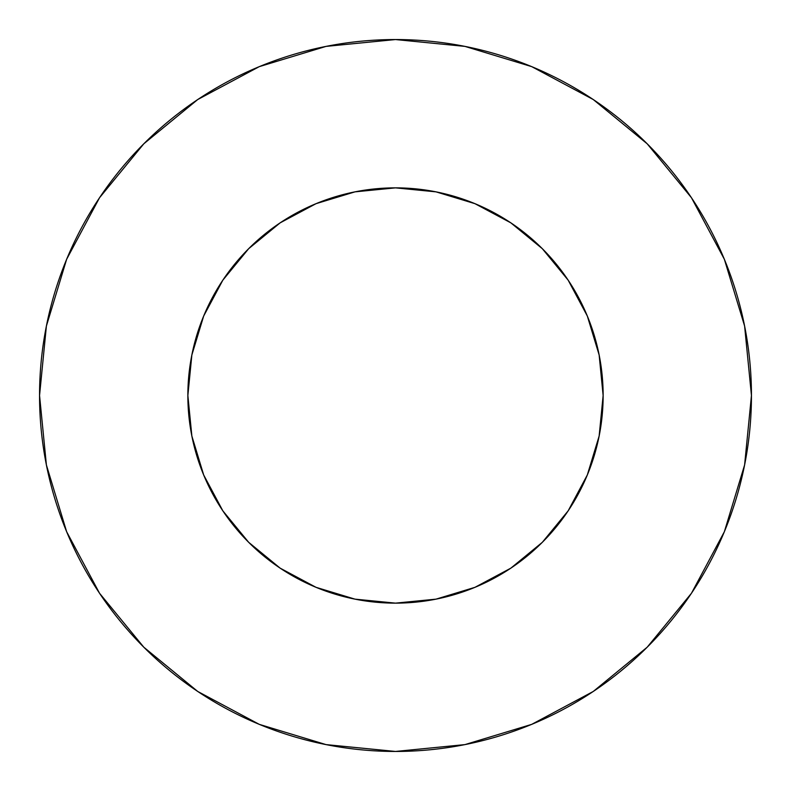 <?xml version="1.0" encoding="UTF-8"?>
<svg xmlns="http://www.w3.org/2000/svg" width="791" height="791" viewBox="0 0 791 791"><rect width="100%" height="100%" fill="white"/><g stroke="black" fill="none" stroke-linecap="round" stroke-linejoin="round"><path stroke-width="0.59" stroke-dasharray="3.96 2.97" d="M603.138 395.5A207.638 207.638 0 0 0 395.5 187.863A207.638 207.638 0 0 0 187.863 395.5L191.857 354.991L203.673 316.044L222.854 280.143L248.681 248.681L280.143 222.854L316.044 203.673L354.991 191.857L395.5 187.863L436.009 191.857L474.956 203.673L510.857 222.854L542.319 248.681L568.146 280.143L587.327 316.044L599.143 354.991L603.138 395.5L599.143 436.009L587.327 474.956L568.146 510.857L542.319 542.319L510.857 568.146L474.956 587.327L436.009 599.143L395.5 603.138L354.991 599.143L316.044 587.327L280.143 568.146L248.681 542.319L222.854 510.857L203.673 474.956L191.857 436.009L187.863 395.5A207.638 207.638 0 0 0 395.5 603.138A207.638 207.638 0 0 0 603.138 395.5M691.393 593.349L724.358 531.72L744.608 464.94L751.45 395.5A355.95 355.95 0 0 0 395.5 39.55A355.95 355.95 0 0 0 39.55 395.5A355.95 355.95 0 0 0 395.5 751.45A355.95 355.95 0 0 0 751.45 395.5L744.608 326.06L724.358 259.28L691.463 197.74M593.349 99.607L531.72 66.642L464.94 46.392L395.5 39.55L326.06 46.392L259.28 66.642L197.74 99.537M99.607 197.651L66.642 259.28L46.392 326.06L39.55 395.5L46.392 464.94L66.642 531.72L99.537 593.26M197.651 691.393L259.28 724.358L326.06 744.608L395.5 751.45L464.94 744.608L531.72 724.358L593.26 691.463"/><path stroke-width="1.19" d="M187.863 395.5A207.638 207.638 0 0 1 395.5 187.863A207.638 207.638 0 0 1 603.138 395.5A207.638 207.638 0 0 1 395.5 603.138A207.638 207.638 0 0 1 187.863 395.5L191.857 436.009L203.673 474.956L222.854 510.857L248.681 542.319L280.143 568.146L316.044 587.327L354.991 599.143L395.5 603.138L436.009 599.143L474.956 587.327L510.857 568.146L542.319 542.319L568.146 510.857L587.327 474.956L599.143 436.009L603.138 395.5L599.143 354.991L587.327 316.044L568.146 280.143L542.319 248.681L510.857 222.854L474.956 203.673L436.009 191.857L395.5 187.863L354.991 191.857L316.044 203.673L280.143 222.854L248.681 248.681L222.854 280.143L203.673 316.044L191.857 354.991L187.863 395.5M39.55 395.5A355.95 355.95 0 0 1 395.5 39.55A355.95 355.95 0 0 1 751.45 395.5A355.95 355.95 0 0 1 395.5 751.45A355.95 355.95 0 0 1 39.55 395.5L46.392 464.94L66.642 531.72L99.537 593.26L143.804 647.196L197.74 691.463L259.28 724.358L326.06 744.608L395.5 751.45L464.94 744.608L531.72 724.358L593.26 691.463L647.196 647.196L691.463 593.26L724.358 531.72L744.608 464.94L751.45 395.5L744.608 326.06L724.358 259.28L691.463 197.74L647.196 143.804L593.26 99.537L531.72 66.642L464.94 46.392L395.5 39.55L326.06 46.392L259.28 66.642L197.74 99.537L143.804 143.804L99.537 197.74L66.642 259.28L46.392 326.06L39.55 395.5M691.463 197.74L647.196 143.804L593.349 99.607M197.74 99.537L143.804 143.804L99.607 197.651M99.537 593.26L143.804 647.196L197.651 691.393M593.26 691.463L647.196 647.196L691.393 593.349"/></g></svg>

